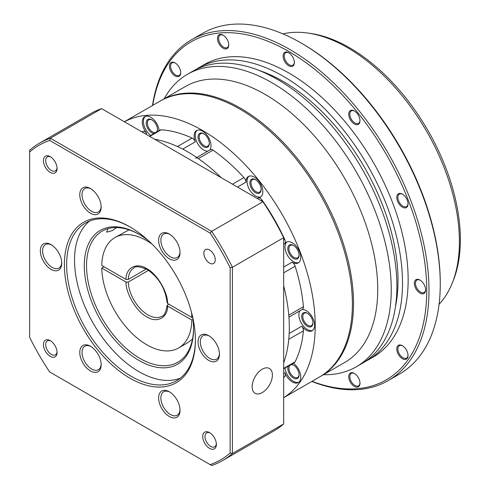 <?xml version="1.0" encoding="UTF-8"?>
<svg xmlns="http://www.w3.org/2000/svg" width="490" height="490" viewBox="0 0 490 490"><rect width="100%" height="100%" fill="white"/><g stroke="black" fill="none" stroke-linecap="round" stroke-linejoin="round"><path stroke-width="0.73" d="M319.952 376.749A159.311 91.979 -120 0 0 320.521 376.424A159.311 91.979 -120 0 0 344.942 248.761A159.311 91.979 -120 0 0 240.866 108.376A159.311 91.979 -120 0 0 161.204 100.487A159.311 91.979 -120 0 0 160.647 100.811M320.521 376.424L344.74 362.441A159.311 91.979 -120 0 0 377.735 289.51A159.311 91.979 -120 0 0 265.084 94.392A159.311 91.979 -120 0 0 185.428 86.503L161.204 100.487M323.492 374.709A168.872 97.498 -120 0 0 356.279 366.814A168.872 97.498 -120 0 0 391.253 289.51A168.872 97.498 -120 0 0 271.84 82.681A168.872 97.498 -120 0 0 187.407 74.321A168.872 97.498 -120 0 0 164.181 98.766M356.279 366.814L361.908 363.568A168.872 97.498 -120 0 0 387.798 228.242A168.872 97.498 -120 0 0 277.475 79.429A168.872 97.498 -120 0 0 193.042 71.068L187.407 74.321M395.43 306.887A162.502 93.823 -120 0 0 283.11 81.383A162.502 93.823 -120 0 0 258.879 70.376M195.902 69.525A168.872 97.498 60 0 1 198.671 67.816A168.872 97.498 60 0 1 283.11 76.183A168.872 97.498 60 0 1 393.427 224.99A168.872 97.498 60 0 1 367.543 360.315A168.872 97.498 60 0 1 364.683 361.859M367.543 360.315L373.178 357.063A168.872 97.498 -120 0 0 399.062 221.743A168.872 97.498 -120 0 0 288.739 72.93A168.872 97.498 -120 0 0 204.306 64.564L198.671 67.816M419.979 280.078A7.969 4.6 -120 0 0 414.344 283.33A7.969 4.6 -120 0 0 419.979 293.087A7.969 4.6 -120 0 0 425.614 289.835A7.969 4.6 -120 0 0 419.979 280.078L419.979 280.078M420.267 280.256A7.166 4.141 -120 0 0 416.959 280.047A7.166 4.141 -120 0 0 415.857 285.793A7.166 4.141 -120 0 0 420.543 292.114A7.166 4.141 -120 0 0 424.126 292.469A7.166 4.141 -120 0 0 425.602 289.498M402.394 194.156A7.969 4.6 -120 0 0 396.765 197.409A7.969 4.6 -120 0 0 402.394 207.166A7.969 4.6 -120 0 0 408.029 203.914A7.969 4.6 -120 0 0 402.394 194.156L402.394 194.156M402.688 194.334A7.166 4.141 -120 0 0 399.375 194.126A7.166 4.141 -120 0 0 398.278 199.871A7.166 4.141 -120 0 0 402.958 206.186A7.166 4.141 -120 0 0 406.547 206.541A7.166 4.141 -120 0 0 408.023 203.577M354.362 110.954A7.969 4.6 -120 0 0 348.727 114.207A7.969 4.6 -120 0 0 354.362 123.964A7.969 4.6 -120 0 0 359.991 120.712A7.969 4.6 -120 0 0 354.362 110.954L354.362 110.954M354.65 111.132A7.166 4.141 -120 0 0 351.336 110.924A7.166 4.141 -120 0 0 350.24 116.669A7.166 4.141 -120 0 0 354.925 122.984A7.166 4.141 -120 0 0 358.509 123.339A7.166 4.141 -120 0 0 359.985 120.375M288.739 52.767A7.969 4.6 -120 0 0 283.11 56.019A7.969 4.6 -120 0 0 288.739 65.776A7.969 4.6 -120 0 0 294.374 62.524A7.969 4.6 -120 0 0 288.739 52.767L288.739 52.767M289.026 52.938A7.166 4.141 -120 0 0 285.719 52.736A7.166 4.141 -120 0 0 284.623 58.482A7.166 4.141 -120 0 0 289.302 64.796A7.166 4.141 -120 0 0 292.885 65.152A7.166 4.141 -120 0 0 294.368 62.181M223.121 35.182A7.969 4.6 -120 0 0 217.487 38.434A7.969 4.6 -120 0 0 223.121 48.192A7.969 4.6 -120 0 0 228.75 44.939A7.969 4.6 -120 0 0 223.121 35.182L223.121 35.182M223.409 35.36A7.166 4.141 -120 0 0 220.096 35.151A7.166 4.141 -120 0 0 218.999 40.897A7.166 4.141 -120 0 0 223.685 47.218A7.166 4.141 -120 0 0 227.268 47.573A7.166 4.141 -120 0 0 228.744 44.602M175.083 62.916A7.969 4.6 -120 0 0 169.448 66.168A7.969 4.6 -120 0 0 175.083 75.925A7.969 4.6 -120 0 0 180.718 72.673A7.969 4.6 -120 0 0 175.083 62.916L175.083 62.916M175.371 63.094A7.166 4.141 -120 0 0 172.064 62.885A7.166 4.141 -120 0 0 170.961 68.631A7.166 4.141 -120 0 0 175.647 74.952A7.166 4.141 -120 0 0 179.23 75.307A7.166 4.141 -120 0 0 180.706 72.336M354.362 373.435A7.969 4.6 -120 0 0 348.727 376.688A7.969 4.6 -120 0 0 354.362 386.445A7.969 4.6 -120 0 0 359.991 383.192A7.969 4.6 -120 0 0 354.362 373.435L354.362 373.435M354.65 373.607A7.166 4.141 -120 0 0 351.336 373.405A7.166 4.141 -120 0 0 350.24 379.15A7.166 4.141 -120 0 0 354.925 385.465A7.166 4.141 -120 0 0 358.509 385.82A7.166 4.141 -120 0 0 359.985 382.849M402.394 345.701A7.969 4.6 -120 0 0 396.765 348.954A7.969 4.6 -120 0 0 402.394 358.704A7.969 4.6 -120 0 0 408.029 355.458A7.969 4.6 -120 0 0 402.394 345.701L402.394 345.701M402.688 345.873A7.166 4.141 -120 0 0 399.375 345.671A7.166 4.141 -120 0 0 398.278 351.416A7.166 4.141 -120 0 0 402.958 357.731A7.166 4.141 -120 0 0 406.547 358.086A7.166 4.141 -120 0 0 408.023 355.115M152.721 105.381A195.161 112.676 60 0 1 288.739 51.462A195.161 112.676 60 0 1 426.245 276.703A195.161 112.676 60 0 1 312.032 381.324M311.793 381.465A196.753 113.594 -120 0 0 388.239 380.559A196.753 113.594 -120 0 0 418.399 222.895A196.753 113.594 -120 0 0 289.866 49.515A196.753 113.594 -120 0 0 191.492 39.77A196.753 113.594 -120 0 0 152.482 105.522M388.239 380.559L399.509 374.054A196.753 113.594 -120 0 0 440.259 283.98A196.753 113.594 -120 0 0 301.136 43.01A196.753 113.594 -120 0 0 301.13 43.01A196.753 113.594 -120 0 0 202.756 33.265L191.492 39.77M440.259 283.98L440.259 282.681A195.161 112.676 -120 0 0 302.263 43.659L301.136 43.01M439.058 304.321A158.515 91.52 -120 0 0 452.031 283.63A158.515 91.52 -120 0 0 459.406 241.705A158.515 91.52 -120 0 0 347.318 47.561A158.515 91.52 -120 0 0 307.322 32.989A158.515 91.52 -120 0 0 282.92 33.877M452.031 283.63L453.066 281.095A156.678 90.46 -120 0 0 460.361 239.653A156.678 90.46 -120 0 0 310.041 33.363L307.322 32.989M152.041 244.112A63.725 36.793 60 0 0 146.798 240.731A63.725 36.793 60 0 0 114.936 237.577A63.725 36.793 60 0 0 101.755 265.451L125.985 279.447C125.74 267.718 136.79 262.003 146.798 268.698C156.806 273.561 167.856 292.028 167.611 303.475L191.847 317.471L192.643 317.005M125.985 279.447L128.245 279.447A27.881 16.097 60 0 1 133.984 267.969C135.007 265.929 139.387 266.413 147.129 269.427C158.748 277.358 165.418 288.5 167.139 302.851L167.611 303.475M283.673 397.696L319.394 377.073A159.311 91.979 -120 0 0 343.815 249.416A159.311 91.979 -120 0 0 239.739 109.025A159.311 91.979 -120 0 0 160.077 101.136L124.356 121.759M124.387 121.777A159.311 91.979 60 0 1 202.56 130.487A159.311 91.979 60 0 1 306.238 269.543A159.311 91.979 60 0 1 283.673 397.666M302.128 309.502A11.95 6.897 60 0 1 306.201 310.648A11.95 6.897 60 0 1 314.004 321.177A11.95 6.897 60 0 1 312.173 330.75A11.95 6.897 60 0 1 306.201 330.162A11.95 6.897 60 0 1 301.803 326.199A4.777 2.762 60 0 1 303.408 330.854A143.38 82.779 60 0 1 295.121 361.779A4.777 2.762 60 0 1 294.429 362.545L283.673 368.756M299.929 310.776A11.95 6.897 -120 0 0 307.328 329.507A11.95 6.897 -120 0 0 312.712 330.382M196.753 157.498L210.271 149.695A4.777 2.762 60 0 1 213.009 150.154A143.38 82.779 60 0 1 243.934 177.576A4.777 2.762 60 0 1 245.937 182.2A11.95 6.897 60 0 1 248.406 176.498A11.95 6.897 60 0 1 254.384 177.092A11.95 6.897 60 0 1 262.187 187.621A11.95 6.897 60 0 1 260.355 197.194A11.95 6.897 60 0 1 258.432 197.746A4.777 2.762 60 0 1 262.034 200.092A143.38 82.779 60 0 1 284.672 239.298A4.777 2.762 60 0 1 284.898 243.591A11.95 6.897 60 0 1 286.344 242.201A11.95 6.897 60 0 1 292.316 242.795A11.95 6.897 60 0 1 300.119 253.324A11.95 6.897 60 0 1 298.288 262.897A11.95 6.897 60 0 1 292.316 262.303A11.95 6.897 60 0 1 292.114 262.187A4.777 2.762 60 0 1 295.121 266.229A143.38 82.779 60 0 1 303.408 306.728A4.777 2.762 60 0 1 302.434 309.325L288.916 317.128M286.932 241.925A11.95 6.897 -120 0 0 285.799 251.639A11.95 6.897 -120 0 0 293.443 261.654A11.95 6.897 -120 0 0 298.827 262.524M249 176.216A11.95 6.897 -120 0 0 247.86 185.937A11.95 6.897 -120 0 0 255.511 195.951A11.95 6.897 -120 0 0 260.894 196.821M149.419 136.232L160.175 130.022A4.777 2.762 60 0 1 161.186 129.801A143.38 82.779 60 0 1 192.111 138.088A4.777 2.762 60 0 1 192.46 138.266A4.777 2.762 60 0 1 195.345 141.806A11.95 6.897 60 0 1 196.588 130.548A11.95 6.897 60 0 1 202.56 131.136A11.95 6.897 60 0 1 209.965 149.873M197.176 130.267A11.95 6.897 -120 0 0 196.043 139.987A11.95 6.897 -120 0 0 203.687 150.001A11.95 6.897 -120 0 0 207.76 151.141M195.626 158.148A4.777 2.762 60 0 1 198.364 158.607A143.38 82.779 60 0 1 221.241 177.692A143.38 82.779 -120 0 0 154.595 139.215A143.38 82.779 60 0 1 177.466 146.541A4.777 2.762 60 0 1 177.815 146.724M141.726 131.792A143.38 82.779 60 0 1 143.086 131.418A4.777 2.762 60 0 1 145.071 131.822A4.777 2.762 60 0 1 146.688 133.231A11.95 6.897 60 0 1 144.764 116.663A11.95 6.897 60 0 1 150.742 117.251A11.95 6.897 60 0 1 159.121 130.628M145.358 116.381A11.95 6.897 -120 0 0 144.011 125.416A11.95 6.897 -120 0 0 150.81 135.43M285.058 367.953A11.95 6.897 -120 0 0 293.443 381.33A11.95 6.897 -120 0 0 298.827 382.2M293.375 363.157A11.95 6.897 60 0 1 300.309 373.68A11.95 6.897 60 0 1 298.288 382.574A11.95 6.897 60 0 1 292.316 381.98A11.95 6.897 60 0 1 284.898 372.621A4.777 2.762 60 0 1 284.672 376.651A143.38 82.779 60 0 1 283.673 377.637M312.951 322.665A7.166 4.141 60 0 1 311.475 325.636A7.166 4.141 60 0 1 307.892 325.28A7.166 4.141 60 0 1 303.206 318.966A7.166 4.141 60 0 1 304.308 313.22A7.166 4.141 60 0 1 307.616 313.422M157.492 129.274A7.166 4.141 60 0 1 156.016 132.245A7.166 4.141 60 0 1 152.433 131.89A7.166 4.141 60 0 1 147.747 125.569A7.166 4.141 60 0 1 148.844 119.823A7.166 4.141 60 0 1 152.157 120.032M261.133 189.109A7.166 4.141 60 0 1 259.657 192.08A7.166 4.141 60 0 1 256.068 191.725A7.166 4.141 60 0 1 251.388 185.404A7.166 4.141 60 0 1 252.485 179.659A7.166 4.141 60 0 1 255.798 179.867M299.065 254.812A7.166 4.141 60 0 1 297.589 257.783A7.166 4.141 60 0 1 294.006 257.428A7.166 4.141 60 0 1 289.321 251.113A7.166 4.141 60 0 1 290.423 245.368A7.166 4.141 60 0 1 293.731 245.57M209.316 143.16A7.166 4.141 60 0 1 207.834 146.124A7.166 4.141 60 0 1 204.25 145.775A7.166 4.141 60 0 1 199.565 139.454A7.166 4.141 60 0 1 200.667 133.709A7.166 4.141 60 0 1 203.975 133.917M299.065 374.489A7.166 4.141 60 0 1 297.589 377.459A7.166 4.141 60 0 1 294.006 377.104A7.166 4.141 60 0 1 289.321 370.783A7.166 4.141 60 0 1 290.423 365.038A7.166 4.141 60 0 1 293.731 365.246M307.328 326.254A7.969 4.6 60 0 1 301.693 316.503A7.969 4.6 60 0 1 307.328 313.251L307.328 313.251A7.969 4.6 60 0 1 312.963 323.002A7.969 4.6 60 0 1 307.328 326.254M293.443 258.401A7.969 4.6 60 0 1 287.808 248.65A7.969 4.6 60 0 1 293.443 245.398L293.443 245.398A7.969 4.6 60 0 1 299.078 255.149A7.969 4.6 60 0 1 293.443 258.401M255.511 192.699A7.969 4.6 60 0 1 249.876 182.942A7.969 4.6 60 0 1 255.511 179.689L255.511 179.689A7.969 4.6 60 0 1 261.139 189.446A7.969 4.6 60 0 1 255.511 192.699M203.687 146.749A7.969 4.6 60 0 1 198.058 136.992A7.969 4.6 60 0 1 203.687 133.739L203.687 133.739A7.969 4.6 60 0 1 209.322 143.496A7.969 4.6 60 0 1 203.687 146.749M153.964 133.605A7.969 4.6 60 0 1 151.869 132.864A7.969 4.6 60 0 1 146.234 123.106A7.969 4.6 60 0 1 151.869 119.854L151.869 119.854A7.969 4.6 60 0 1 157.498 129.611A7.969 4.6 60 0 1 157.094 131.798M291.342 364.327A7.969 4.6 60 0 1 293.443 365.068A7.969 4.6 60 0 1 299.078 374.826A7.969 4.6 60 0 1 293.443 378.078A7.969 4.6 60 0 1 288.212 366.134M129.054 229.853L114.936 237.577M148.562 270.315L128.245 282.05L125.985 282.05L101.755 268.055L104.003 266.756M128.245 279.447L146.351 268.992M303.408 330.854L288.763 339.313A143.38 82.779 60 0 1 283.673 362.784A143.38 82.779 -120 0 0 289.302 327.559A143.38 82.779 -120 0 0 283.673 285.829A143.38 82.779 60 0 1 288.763 315.18L303.408 306.728M192.974 319.419L191.847 320.068L167.611 306.079L167.139 305.399L168.732 304.125M191.553 312.546A63.725 36.793 60 0 1 191.847 317.471M191.847 320.068A63.725 36.793 60 0 1 178.66 347.949L187.107 343.074L192.484 339.196M178.66 347.949A63.725 36.793 60 0 1 130.077 331.424A63.725 36.793 60 0 1 101.755 268.055M167.611 306.079C167.856 317.808 156.806 323.516 146.798 316.828C136.79 311.965 125.74 293.492 125.985 282.05M43.426 160.61A9.641 5.568 60 0 1 50.243 156.671A9.641 5.568 60 0 1 57.061 168.487A9.641 5.568 60 0 1 50.243 172.419A9.641 5.568 60 0 1 43.426 160.61M50.831 157.045A8.048 4.649 -120 0 0 47.346 156.929A8.048 4.649 -120 0 0 45.68 160.61A8.048 4.649 -120 0 0 49.19 168.713A8.048 4.649 -120 0 0 55.395 170.869A8.048 4.649 -120 0 0 57.036 167.788M158.625 240.247A15.135 8.74 60 0 1 169.332 234.067A15.135 8.74 60 0 1 180.032 252.601A15.135 8.74 60 0 1 169.332 258.781A15.135 8.74 60 0 1 158.625 240.247M169.907 234.422A13.542 7.816 -120 0 0 163.685 234.049A13.542 7.816 -120 0 0 160.879 240.247A13.542 7.816 -120 0 0 166.79 253.875A13.542 7.816 -120 0 0 177.227 257.501A13.542 7.816 -120 0 0 180.014 251.927M202.738 436.553A9.641 5.568 60 0 1 209.555 432.615A9.641 5.568 60 0 1 216.378 444.424A9.641 5.568 60 0 1 209.555 448.362A9.641 5.568 60 0 1 202.738 436.553M210.149 432.982A8.048 4.649 -120 0 0 206.657 432.866A8.048 4.649 -120 0 0 204.992 436.553A8.048 4.649 -120 0 0 208.507 444.651A8.048 4.649 -120 0 0 214.712 446.807A8.048 4.649 -120 0 0 216.353 443.732M79.772 352.433A15.135 8.74 60 0 1 90.472 346.252A15.135 8.74 60 0 1 101.173 364.787A15.135 8.74 60 0 1 90.472 370.967A15.135 8.74 60 0 1 79.772 352.433M91.054 346.608A13.542 7.816 -120 0 0 84.825 346.234A13.542 7.816 -120 0 0 82.026 352.433A13.542 7.816 -120 0 0 87.937 366.061A13.542 7.816 -120 0 0 98.368 369.687A13.542 7.816 -120 0 0 101.16 364.113M64.392 264.698A92.641 53.49 60 0 1 129.899 226.876A92.641 53.49 60 0 1 195.406 340.336A92.641 53.49 60 0 1 129.899 378.158A92.641 53.49 60 0 1 64.392 264.698M130.469 227.207A91.048 52.565 -120 0 0 85.505 223.017A91.048 52.565 -120 0 0 66.646 264.698A91.048 52.565 -120 0 0 106.391 356.322A91.048 52.565 -120 0 0 176.553 380.718A91.048 52.565 -120 0 0 195.406 339.68M203.864 253.238A8.048 4.649 60 0 1 205.531 249.557A8.048 4.649 60 0 1 211.735 251.713A8.048 4.649 60 0 1 215.251 259.81A8.048 4.649 60 0 1 213.585 263.498A8.048 4.649 60 0 1 207.38 261.341A8.048 4.649 60 0 1 203.864 253.238M158.625 397.96A15.135 8.74 60 0 1 169.332 391.78A15.135 8.74 60 0 1 180.032 410.314A15.135 8.74 60 0 1 169.332 416.494A15.135 8.74 60 0 1 158.625 397.96M169.907 392.135A13.542 7.816 -120 0 0 163.685 391.761A13.542 7.816 -120 0 0 160.879 397.96A13.542 7.816 -120 0 0 166.79 411.588A13.542 7.816 -120 0 0 177.227 415.214A13.542 7.816 -120 0 0 180.014 409.64M43.426 344.574A9.641 5.568 60 0 1 50.243 340.636A9.641 5.568 60 0 1 57.061 352.445A9.641 5.568 60 0 1 50.243 356.383A9.641 5.568 60 0 1 43.426 344.574M50.831 341.003A8.048 4.649 -120 0 0 47.346 340.887A8.048 4.649 -120 0 0 45.68 344.574A8.048 4.649 -120 0 0 49.19 352.671A8.048 4.649 -120 0 0 55.395 354.827A8.048 4.649 -120 0 0 57.036 351.753M198.058 341.867A15.135 8.74 60 0 1 208.758 335.687A15.135 8.74 60 0 1 219.459 354.221A15.135 8.74 60 0 1 208.758 360.401A15.135 8.74 60 0 1 198.058 341.867M209.334 336.042A13.542 7.816 -120 0 0 203.111 335.668A13.542 7.816 -120 0 0 200.306 341.867A13.542 7.816 -120 0 0 206.217 355.495A13.542 7.816 -120 0 0 216.654 359.121A13.542 7.816 -120 0 0 219.44 353.547M79.772 194.72A15.135 8.74 60 0 1 90.472 188.54A15.135 8.74 60 0 1 101.173 207.074A15.135 8.74 60 0 1 90.472 213.254A15.135 8.74 60 0 1 79.772 194.72M91.054 188.895A13.542 7.816 -120 0 0 84.825 188.521A13.542 7.816 -120 0 0 82.026 194.72A13.542 7.816 -120 0 0 87.937 208.348A13.542 7.816 -120 0 0 98.368 211.974A13.542 7.816 -120 0 0 101.16 206.4M40.339 250.813A15.135 8.74 60 0 1 51.046 244.632A15.135 8.74 60 0 1 61.746 263.167A15.135 8.74 60 0 1 51.046 269.347A15.135 8.74 60 0 1 40.339 250.813M51.622 244.988A13.542 7.816 -120 0 0 45.399 244.614A13.542 7.816 -120 0 0 42.593 250.813A13.542 7.816 -120 0 0 48.504 264.441A13.542 7.816 -120 0 0 58.941 268.067A13.542 7.816 -120 0 0 61.728 262.493M89.615 221.039A91.048 52.565 -120 0 0 74.535 260.147A91.048 52.565 -120 0 0 111.72 348.996A91.048 52.565 -120 0 0 180.32 378.145M116.7 227.587L112.345 230.594L106.667 232.168L107.941 228.695M252.13 386.745A14.339 8.281 -60 0 1 258.389 372.314A14.339 8.281 -60 0 1 269.433 368.474A14.339 8.281 -60 0 1 272.403 375.034A14.339 8.281 -60 0 1 266.144 389.464A14.339 8.281 -60 0 1 255.1 393.305A14.339 8.281 -60 0 1 252.13 386.745M193.544 328.202A75.674 43.69 60 0 1 177.876 362.202A75.674 43.69 60 0 1 119.56 341.928A75.674 43.69 60 0 1 86.528 265.77A75.674 43.69 60 0 1 102.202 231.127A75.674 43.69 60 0 1 139.478 234.557M192.686 317.183A77.267 44.608 60 0 1 193.55 328.857A77.267 44.608 60 0 1 138.915 360.401A77.267 44.608 60 0 1 84.274 265.77A77.267 44.608 60 0 1 138.915 234.226A77.267 44.608 60 0 1 148.593 240.811M49.649 371.953L210.155 464.624A181.619 104.86 -120 0 0 230.159 453.072L230.159 267.736A181.619 104.86 -120 0 0 210.155 233.081L49.649 140.416A181.619 104.86 -120 0 0 29.639 151.967L29.639 337.298A181.619 104.86 -120 0 0 49.649 371.953M210.155 464.624L211.674 465.5A183.211 105.779 -120 0 0 222.632 460.533A183.211 105.779 -120 0 0 232.413 453.526L230.159 453.072M29.639 151.967L29.639 150.21A183.211 105.779 -120 0 1 39.421 143.203A183.211 105.779 -120 0 1 50.378 138.235L101.638 108.639A183.211 105.779 -120 0 0 90.681 113.606L39.421 143.203M49.649 140.416L50.378 138.235L211.674 231.354L262.928 201.764L101.638 108.639M210.155 233.081L211.674 231.354A183.211 105.779 -120 0 1 232.413 267.277L283.673 237.687A183.211 105.779 -120 0 0 262.928 201.764M230.159 267.736L232.413 267.277L232.413 453.526L283.673 423.93L283.673 237.687M222.632 460.533L273.886 430.943A183.211 105.779 -120 0 0 283.673 423.93M301.803 326.199L289.167 333.494M292.114 262.187L283.673 267.062M283.673 244.302L284.898 243.591M237.491 187.076L245.937 182.2M182.709 149.101L195.345 141.806M192.111 138.088L177.466 146.541M145.463 133.942L146.688 133.231M143.086 131.418L142.088 131.994M284.898 372.621L283.673 373.331M167.139 305.399C165.834 312.467 164.07 316.087 161.865 316.258A27.881 16.097 60 0 1 147.925 314.874A27.881 16.097 60 0 1 128.245 282.05M295.121 361.779L283.673 368.394M295.121 266.229L283.673 272.844M284.672 239.298L283.673 239.88M262.034 200.092L261.035 200.667M258.432 197.746L257.201 198.456M243.934 177.576L232.487 184.185M213.009 150.154L198.364 158.607M161.186 129.801L149.738 136.41M284.672 376.651L283.673 377.227"/></g></svg>
